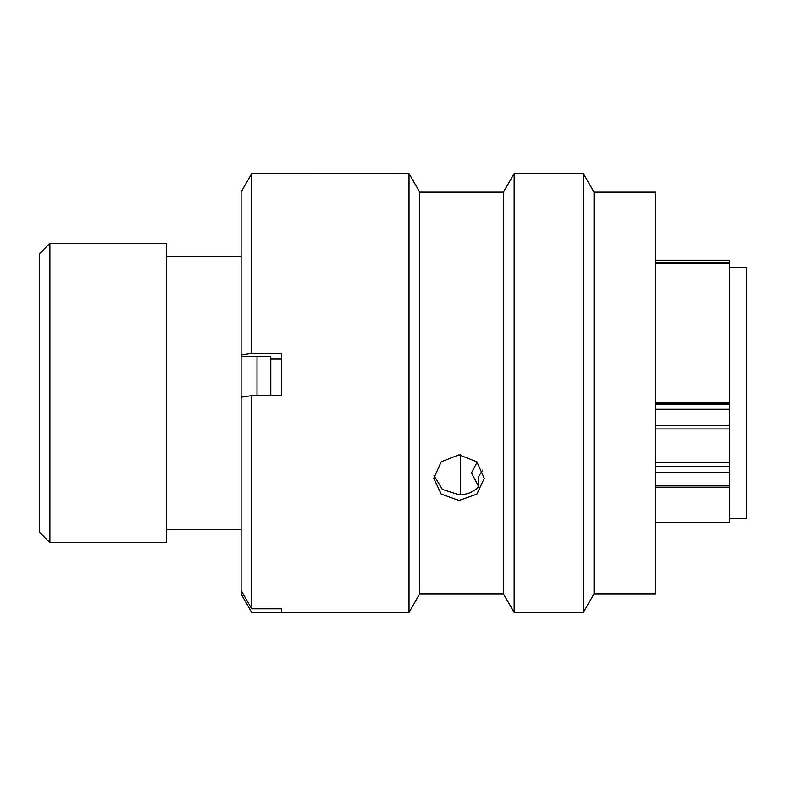 <?xml version="1.0" encoding="UTF-8"?>
<svg xmlns="http://www.w3.org/2000/svg" width="786" height="786" viewBox="0 0 786 786"><rect width="100%" height="100%" fill="white"/><g stroke="black" fill="none" stroke-linecap="round" stroke-linejoin="round"><path stroke-width="1.18" d="M49.901 542.664L39.3 532.063L39.3 253.937L49.901 243.336L49.901 542.664L166.494 542.664L166.494 243.336L49.901 243.336M729.742 518.711L746.7 518.711L746.7 267.289L729.742 267.289M270.787 395.604L270.787 356.785L270.787 359.025L281.388 359.025M257.012 395.604L257.012 356.785M241.115 542.871L241.115 243.129M655.544 403.002L729.742 403.002L729.742 262.73L655.544 262.73M655.544 522.523L729.742 522.523L729.742 472.681L655.544 472.681M460.517 494.767L460.517 454.848M655.544 462.463L729.742 462.463L729.742 409.231L655.544 409.231M655.544 260.254L729.742 260.254L729.742 262.73M729.742 403.002L729.742 409.231M729.742 462.463L729.742 472.681M478.34 485.974L471.472 472.818L477.171 462.119M434 475.501L442.341 489.403L459.034 494.807C466.766 494.689 473.182 492.144 478.291 487.143L478.821 476.139L482.653 470.205M459.034 454.799L476.866 461.824L484.264 478.32L476.876 494.119L459.034 500.476L441.192 494.119L433.803 478.32L441.201 461.824L459.034 454.799M594.069 192.138L594.069 593.862L583.359 612.402L583.359 173.598L594.069 192.138L655.544 192.138L655.544 593.862L594.069 593.862M503.443 192.138L503.443 593.862L419.714 593.862L419.714 192.138L503.443 192.138L514.152 173.598L514.152 612.402L583.359 612.402M419.714 192.138L409.005 173.598L409.005 612.402L281.388 612.402L281.388 608.796L251.707 608.796L241.115 590.414L241.115 397.166L251.707 395.604L251.707 608.796M409.005 173.598L251.707 173.608L251.707 353.356L241.115 354.928L241.115 356.785L270.787 356.785M251.707 395.604L281.388 395.604L281.388 353.356L251.707 353.356M241.115 354.928L241.115 192L251.707 173.608M241.115 590.414L241.115 594L251.707 612.392L281.388 612.392M655.544 404.102L729.742 404.102M655.544 425.344L729.742 425.344M655.544 466.353L729.742 466.353M655.544 485.571L729.742 485.571M240.683 256.265L166.494 256.265M729.742 263.477L655.544 263.477M240.683 529.735L166.494 529.735M655.544 428.93L729.742 428.93M655.544 487.153L729.742 487.153M514.152 173.598L583.359 173.598M419.714 593.862L409.005 612.402M503.443 593.862L514.152 612.402"/></g></svg>
